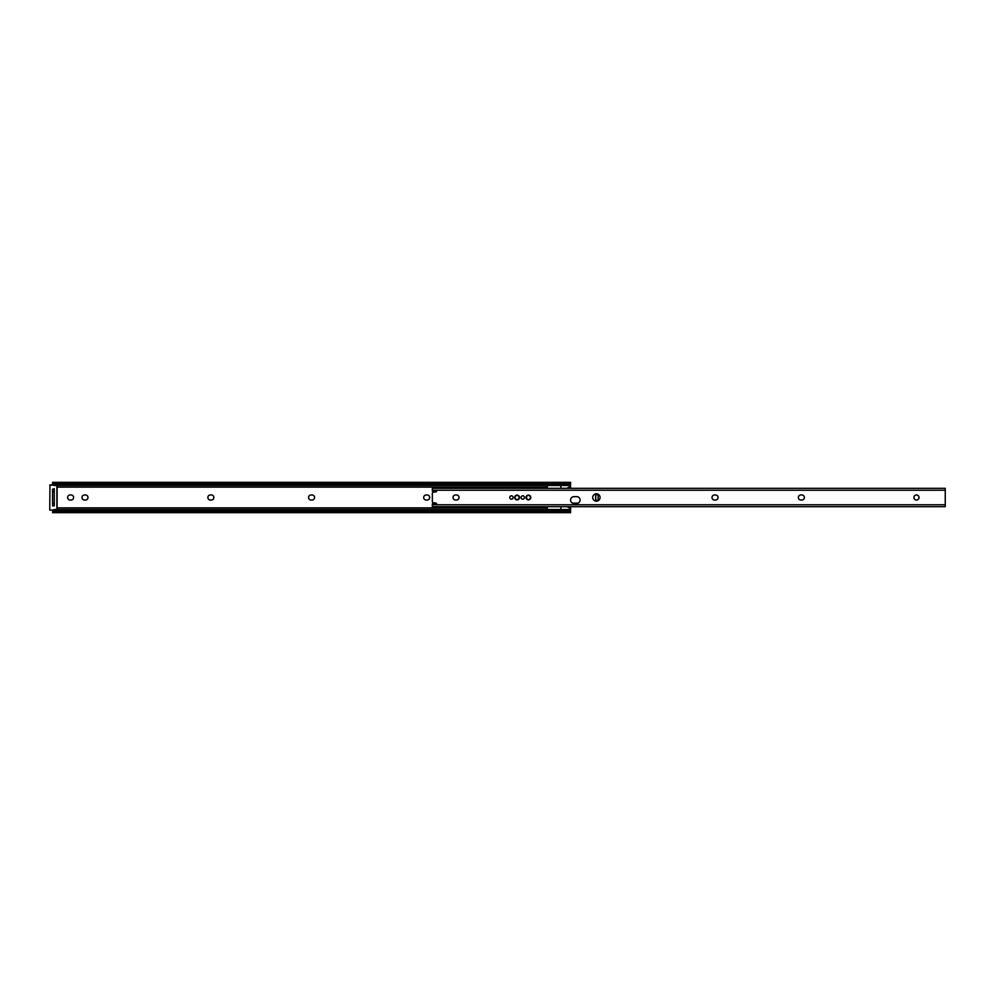 <?xml version="1.0" encoding="UTF-8"?>
<svg xmlns="http://www.w3.org/2000/svg" width="995" height="995" viewBox="0 0 995 995"><rect width="100%" height="100%" fill="white"/><g stroke="black" fill="none" stroke-linecap="round" stroke-linejoin="round"><path stroke-width="1.49" d="M308.574 497.5A2.55 2.55 0 0 0 311.124 500.05L312.032 500.05A2.55 2.55 0 0 0 314.582 497.5A2.55 2.55 0 0 0 312.032 494.95L311.124 494.95A2.55 2.55 0 0 0 308.574 497.5M207.855 497.5A2.55 2.55 0 0 0 210.405 500.05L211.313 500.05A2.55 2.55 0 0 0 213.863 497.5A2.55 2.55 0 0 0 211.313 494.95L210.405 494.95A2.55 2.55 0 0 0 207.855 497.5M67.598 497.5A2.55 2.55 0 0 0 70.147 500.05L71.055 500.05A2.55 2.55 0 0 0 73.605 497.5A2.55 2.55 0 0 0 71.055 494.95L70.147 494.95A2.55 2.55 0 0 0 67.598 497.5M81.988 497.5A2.55 2.55 0 0 0 84.538 500.05L85.433 500.05A2.55 2.55 0 0 0 87.983 497.5A2.55 2.55 0 0 0 85.433 494.95L84.538 494.95A2.55 2.55 0 0 0 81.988 497.5M423.683 497.5A2.55 2.55 0 0 0 426.233 500.05L427.141 500.05A2.55 2.55 0 0 0 429.691 497.5A2.55 2.55 0 0 0 427.141 494.95L426.233 494.95A2.55 2.55 0 0 0 423.683 497.5M53.556 505.883A1.468 1.468 0 0 0 53.145 505.833L54.227 505.833L52.635 505.833L52.586 503.557L54.277 503.557L54.277 491.443L52.586 491.443L52.586 503.557M57.113 507.885L547.3 507.885M569.24 507.885L570.583 507.885L570.583 510.982M570.583 506.679L570.583 507.885M569.04 487.115L570.583 487.115L570.583 488.321M57.113 487.115L547.3 487.115M54.277 488.644L53.145 489.167A1.468 1.468 0 0 0 53.556 489.117M53.307 509.9A2.264 1.455 0 0 1 54.849 509.515L54.849 510.821A2.264 1.455 180 0 0 53.145 511.318L52.586 512.686L570.583 512.686L570.583 511.144M52.586 512.201L53.058 510.087M52.586 510.137L52.586 510.982M52.586 491.443L52.586 489.167L54.227 489.167M54.849 509.515L568.307 509.515A2.264 1.455 0 0 1 570.11 510.087L570.583 512.686M570.583 512.201L570.023 511.318A2.264 1.455 180 0 0 568.307 510.821L568.307 509.515M53.145 511.318L570.023 511.318M54.849 510.821L568.307 510.821M570.297 485L570.583 487.115M52.586 484.018L52.586 484.863L49.974 484.863L54.849 484.863M53.058 484.913L52.586 482.799L53.145 483.682L570.023 483.682L570.583 482.799L570.11 484.913A2.264 1.455 180 0 1 568.307 485.485L568.307 484.179A2.264 1.455 0 0 0 570.023 483.682M570.583 484.018L570.583 485M53.145 483.682A2.264 1.455 0 0 0 54.849 484.179L54.849 485.485L568.307 485.485M54.849 485.485A2.264 1.455 180 0 1 53.307 485.1M54.849 484.179L568.307 484.179M570.583 483.856L570.583 482.799M52.586 483.856L52.586 482.799M54.277 489.167L54.277 491.443M54.277 503.557L54.277 505.833M54.227 505.883L52.635 505.883M52.635 489.117L54.227 489.117M54.849 510.137L49.974 510.137L54.849 509.9M49.75 509.9L49.974 484.863L49.75 509.9M57.113 485.485L57.113 509.515M570.297 484.714L570.297 486.381L566.939 488.321M570.297 510.286L570.297 508.507L567.138 506.679M547.3 485.485L547.3 488.321M560.894 485.485L560.894 488.321M547.3 506.679L547.3 509.515M560.894 506.679L560.894 509.515M530.808 497.5A2.376 2.376 0 0 0 528.432 495.124A2.376 2.376 0 0 0 526.044 497.5A2.376 2.376 0 0 0 528.432 499.876A2.376 2.376 0 0 0 530.808 497.5M519.477 497.5A2.376 2.376 0 0 0 517.101 495.124A2.376 2.376 0 0 0 514.713 497.5A2.376 2.376 0 0 0 517.101 499.876A2.376 2.376 0 0 0 519.477 497.5M524.464 497.5A1.704 1.704 0 0 0 522.761 495.796A1.704 1.704 0 0 0 521.069 497.5A1.704 1.704 0 0 0 522.761 499.204A1.704 1.704 0 0 0 524.464 497.5M513.134 497.5A1.704 1.704 0 0 0 511.43 495.796A1.704 1.704 0 0 0 509.738 497.5A1.704 1.704 0 0 0 511.43 499.204A1.704 1.704 0 0 0 513.134 497.5M600.084 497.5A3.681 3.681 0 0 0 596.403 493.818A3.681 3.681 0 0 0 592.721 497.5A3.681 3.681 0 0 0 596.403 501.181A3.681 3.681 0 0 0 600.084 497.5M570.57 500.037A3.395 3.395 0 0 0 573.978 503.433L576.69 503.433A3.395 3.395 0 0 0 580.097 500.037A3.395 3.395 0 0 0 576.69 496.642L573.978 496.642A3.395 3.395 0 0 0 570.57 500.037M919.019 497.5A2.55 2.55 0 0 0 916.47 494.95A2.55 2.55 0 0 0 913.92 497.5A2.55 2.55 0 0 0 916.47 500.05A2.55 2.55 0 0 0 919.019 497.5M712.022 497.5A2.55 2.55 0 0 0 714.572 500.05L715.48 500.05A2.55 2.55 0 0 0 718.029 497.5A2.55 2.55 0 0 0 715.48 494.95L714.572 494.95A2.55 2.55 0 0 0 712.022 497.5M798.363 497.5A2.55 2.55 0 0 0 800.913 500.05L801.821 500.05A2.55 2.55 0 0 0 804.37 497.5A2.55 2.55 0 0 0 801.821 494.95L800.913 494.95A2.55 2.55 0 0 0 798.363 497.5M453.023 497.5A2.55 2.55 0 0 0 455.573 500.05L456.481 500.05A2.55 2.55 0 0 0 459.031 497.5A2.55 2.55 0 0 0 456.481 494.95L455.573 494.95A2.55 2.55 0 0 0 453.023 497.5M432.352 491.045L436.656 491.045A0.908 0.908 0 0 1 435.885 491.903L433.322 492.264A1.132 1.132 0 0 0 432.352 493.383L432.352 501.617A1.132 1.132 0 0 0 433.322 502.736L435.885 503.097A0.908 0.908 0 0 1 436.656 503.955L432.352 503.893L432.352 506.679L945.25 506.679L945.25 488.321L432.352 488.321L432.352 491.107L436.656 491.107M595.818 501.269L598.144 499.987L598.144 495.012L595.818 493.731M598.144 499.987L598.144 495.012M597.622 499.987L595.657 501.107L595.657 493.893L597.622 495.012M572.647 503.159L578.02 503.159M514.838 497.5C516.343 500.423 517.86 500.423 519.365 497.5C517.86 494.577 516.343 494.577 514.838 497.5M526.168 497.5C527.673 500.423 529.178 500.423 530.696 497.5C529.178 494.577 527.673 494.577 526.168 497.5M56.889 509.515L56.889 485.485M54.849 485.1L49.75 485.1M432.352 490.224L945.25 490.224M432.352 504.776L945.25 504.776M595.744 501.082L595.744 493.918M52.586 482.314L570.583 482.314M432.352 503.893L436.656 503.893"/></g></svg>
